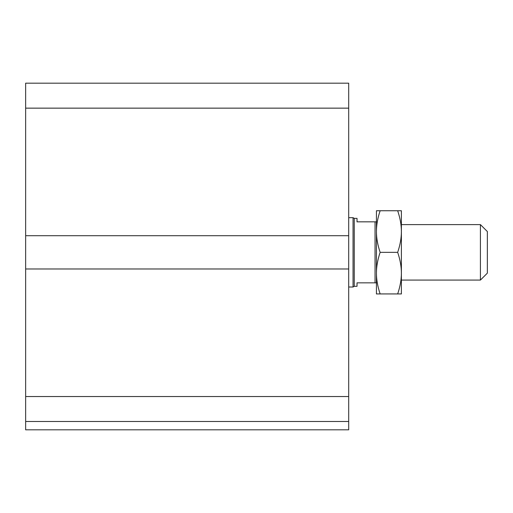 <?xml version="1.0" encoding="UTF-8"?>
<svg xmlns="http://www.w3.org/2000/svg" width="513" height="513" viewBox="0 0 513 513"><rect width="100%" height="100%" fill="white"/><g stroke="black" fill="none" stroke-linecap="round" stroke-linejoin="round"><path stroke-width="0.77" d="M348.699 421.494L25.65 421.494L25.65 429.811L348.699 429.811L348.699 83.189L25.65 83.189L25.65 108.147L348.699 108.147M25.65 421.494L25.65 268.979L348.699 268.979M25.65 268.979L25.65 235.704L348.699 235.704M25.65 235.704L25.65 108.147M480.418 252.338L480.418 280.072L487.35 273.14L487.35 231.543L480.418 224.611L480.418 252.338M376.433 221.84L357.022 221.84L357.022 218.371L354.246 218.371L354.246 286.312L357.022 286.312L357.022 282.843L376.433 282.843M375.041 221.84L375.041 282.843M348.699 217.679L353.047 217.679L353.047 287.004L348.699 287.004M354.246 218.371L353.047 217.679M397.671 252.338C400.153 245.015 401.397 238.083 401.39 231.543L401.39 273.14C401.397 266.6 400.153 259.668 397.671 252.338L380.146 252.338C377.664 259.668 376.427 266.6 376.433 273.14C376.427 279.675 377.664 286.607 380.146 293.936L376.433 293.936L376.433 210.747L380.146 210.747C377.664 218.07 376.427 225.002 376.433 231.543C376.427 238.083 377.664 245.015 380.146 252.338M397.671 210.747L401.39 210.747L401.39 231.543C401.397 225.002 400.153 218.07 397.671 210.747L380.146 210.747M401.39 293.936L397.671 293.936C400.153 286.607 401.397 279.675 401.39 273.14L401.39 293.936M397.671 293.936L380.146 293.936M25.65 396.536L348.699 396.536M401.39 280.072L480.418 280.072M401.39 224.611L480.418 224.611M354.246 286.312L353.047 287.004"/></g></svg>
